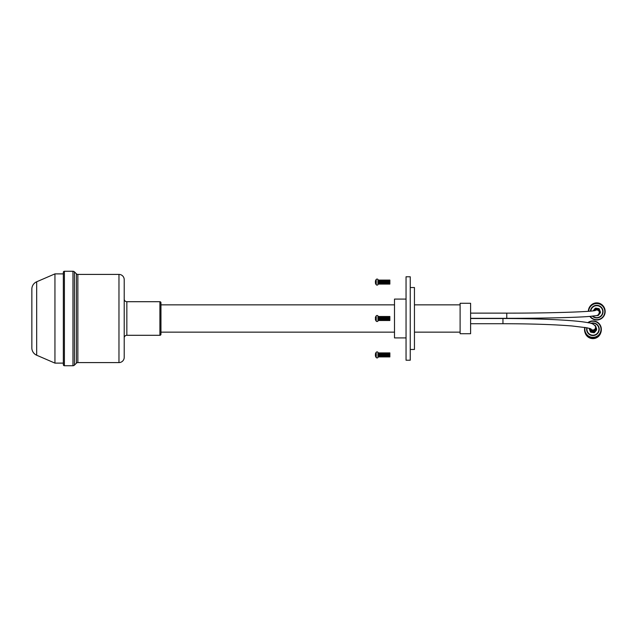 <?xml version="1.0" encoding="UTF-8"?>
<svg xmlns="http://www.w3.org/2000/svg" width="637" height="637" viewBox="0 0 637 637"><rect width="100%" height="100%" fill="white"/><g stroke="black" fill="none" stroke-linecap="round" stroke-linejoin="round"><path stroke-width="0.96" d="M460.105 303.284L460.105 333.716L470.6 333.716L470.6 303.284L460.105 303.284M414.448 332.148L460.105 332.148M414.448 304.852L460.105 304.852M410.244 349.466L414.448 349.466L414.448 287.534L410.244 287.534M406.048 276.776L406.048 360.224L410.244 360.224L410.244 276.776L406.048 276.776M406.048 299.079L394.502 299.079L394.502 337.921L406.048 337.921M160.954 332.148L394.502 332.148M160.954 304.852L394.502 304.852M159.903 335.293A1.051 1.051 0 0 0 160.954 334.242L160.954 302.758A1.051 1.051 0 0 0 159.903 301.707L159.903 335.293L126.843 335.293A2.628 2.628 0 0 0 124.215 337.921M124.215 299.079A2.628 2.628 0 0 0 126.843 301.707L159.903 301.707M118.968 362.588A5.247 5.247 0 0 0 124.215 357.333L124.215 279.667A5.247 5.247 0 0 0 118.968 274.412L118.968 362.588L77.857 362.588A2.102 2.102 0 0 0 76.368 363.201L74.449 365.12A2.102 2.102 0 0 1 72.968 365.734L64.393 365.734A1.051 1.051 0 0 1 63.342 364.683L63.342 272.317A1.051 1.051 0 0 1 64.393 271.266L72.968 271.266A2.102 2.102 0 0 1 74.449 271.88L74.449 365.12M74.449 271.88L76.368 273.799A2.102 2.102 0 0 0 77.857 274.412L118.968 274.412M54.941 273.886L54.941 363.114L63.342 363.114L63.342 273.886L54.941 273.886L36.675 281.777L36.675 355.223L54.941 363.114M36.675 281.777A7.994 7.994 0 0 0 31.85 289.118L31.85 347.882A7.994 7.994 0 0 0 36.675 355.223M602.363 305.147A8.138 8.13 180 0 0 591.144 305.147M602.944 305.72A8.138 8.13 180 0 0 590.563 305.72M592.784 316.127A5.98 5.98 180 0 0 602.713 312.138A5.98 5.98 180 0 0 597.235 305.688A5.98 5.98 180 0 0 590.794 311.095M592.378 316.167A6.298 6.29 180 0 0 603.048 311.636A6.298 6.29 180 0 0 597.259 305.37A6.298 6.29 180 0 0 590.475 311.127A6.298 6.29 180 0 1 597.259 305.338A6.298 6.29 180 0 1 603.048 311.612A6.298 6.29 180 0 0 603.048 311.612L603.048 311.636M590.22 316.366A8.082 8.074 180 0 0 604.808 312.265A8.082 8.074 180 0 0 597.41 303.562A8.082 8.074 180 0 0 588.676 311.278M589.862 316.398A8.4 8.392 180 0 0 605.15 311.604A8.4 8.392 180 0 0 597.434 303.236A8.4 8.392 180 0 0 588.357 311.302A8.4 8.392 180 0 1 597.434 303.029A8.138 8.13 180 0 0 593.899 303.499M605.15 311.604L605.15 311.397A8.4 8.392 180 0 0 597.434 303.029A8.138 8.13 180 0 1 599.608 303.499M601.432 304.43A8.138 8.13 180 0 0 592.076 304.43M585.252 333.103A8.138 8.114 0 0 0 600.619 333.103M585.14 332.848A8.138 8.114 0 0 0 600.723 332.848M587.115 327.816A5.98 5.972 0 0 0 597.92 332.514A5.98 5.972 0 0 0 591.303 323.469M586.812 327.76A6.298 6.282 0 0 0 595.913 334.767A6.298 6.282 0 0 0 596.415 324.002A6.298 6.282 0 0 0 590.794 323.325M586.637 329.281L586.637 329.233A6.298 6.282 0 0 0 595.913 334.823A6.298 6.282 0 0 0 599.234 329.257L599.234 329.281M585.061 327.458A8.082 8.066 0 0 0 599.664 333.748A8.082 8.066 0 0 0 588.222 322.736M584.758 327.41A8.4 8.377 0 0 0 596.901 336.686A8.4 8.377 0 0 0 597.578 322.33A8.4 8.377 0 0 0 587.824 322.656M584.535 329.305L584.535 329.727A8.4 8.377 0 0 0 596.901 337.108A8.4 8.377 0 0 0 601.328 329.727L601.328 329.305M586.653 335.285A8.138 8.114 0 0 0 599.21 335.285M585.634 333.868A8.138 8.114 0 0 0 600.229 333.868M585.403 333.438A8.138 8.114 0 0 0 600.46 333.438M596.973 315.411L598.39 315.267A0.796 0.796 -0 0 1 597.641 315.546L596.925 315.426L597.641 315.546A0.796 0.796 0 0 0 598.39 315.267L600.237 313.022A0.796 0.796 0 0 0 600.42 312.52A0.796 0.796 -0 0 1 600.237 313.022L600.213 313.014A0.796 0.756 -86.6 0 0 600.341 312.257L600.365 311.843A0.796 0.796 -0 0 1 600.42 312.13L600.42 312.52A0.796 0.796 -0 0 0 600.365 312.234L599.313 309.534A0.796 0.748 -144.1 0 0 598.724 309.049L595.858 308.571A0.796 0.748 161.4 0 0 595.141 308.841L593.533 310.8M594.17 310.705A2.93 2.93 -0 0 1 599.688 312.09L599.688 312.241A2.93 2.93 -0 0 1 598.358 314.702M594.265 310.689A2.93 2.93 -0 0 1 599.688 312.241M599.059 309.893L600.341 312.257L599.313 309.534L598.469 309.407L598.732 308.619A0.796 0.796 -0 0 1 599.345 309.128L600.365 311.843M593.158 310.848A0.796 0.796 -0 0 1 593.27 310.665L595.117 308.427A0.796 0.796 -0 0 1 595.866 308.141L596.001 308.993L598.469 309.407M597.641 315.546L597.649 315.522A0.796 0.764 -22.9 0 0 598.366 315.251L600.213 313.014L599.417 313.468M599.815 312.99L599.935 312.234M594.09 310.721L595.284 309.263L595.117 308.427M596.001 308.993L595.284 309.263M595.866 308.141L598.732 308.619M589.4 328.334L590.356 330.914A0.796 0.741 33.1 0 0 590.953 331.399L593.811 331.885A0.796 0.741 -16.9 0 0 594.536 331.622L594.56 332.434A0.796 0.796 180 0 1 593.811 332.713L590.945 332.227A0.796 0.796 180 0 1 590.332 331.718L589.321 329.003A0.796 0.796 180 0 1 589.273 328.724L589.273 328.302M590.332 331.718L590.618 330.515L591.208 331.001L590.945 332.227M593.811 332.713L593.676 331.423L594.393 331.152L594.536 331.622L596.391 329.393L596.121 328.477L596.543 328.636A0.796 0.796 180 0 1 596.415 329.425L594.56 331.654A0.796 0.796 180 0 1 593.811 331.933L590.945 331.447A0.796 0.796 180 0 1 590.332 330.937L589.36 328.326M596.415 330.205L596.391 329.393A0.796 0.756 -69 0 0 596.519 328.636L595.507 325.913L596.543 328.636A0.796 0.796 0 0 1 596.598 328.915L596.598 329.695A0.796 0.796 180 0 1 596.415 330.205L594.56 332.434M595.364 326.383A2.93 2.922 180 0 1 592.744 330.945A2.93 2.922 180 0 1 590.045 328.517M595.866 328.023L595.866 328.326A2.93 2.922 180 0 1 590.181 329.345A2.93 2.922 180 0 1 590.005 328.509M595.985 329.233L594.393 331.152M595.858 327.776L596.121 328.477M593.676 331.423L591.208 331.001M590.618 330.515L589.854 328.461M595.261 326.128L595.507 325.913A0.796 0.772 -131.1 0 0 594.918 325.427L594.815 325.411M595.539 325.921L595.539 325.921A0.796 0.796 0 0 0 594.918 325.411A0.796 0.796 180 0 1 595.539 325.921L596.543 328.636M376.228 316.7L376.228 321.136A1.147 1.147 0 0 0 377.94 321.136L377.94 315.864A1.147 1.147 0 0 0 376.228 315.864A4.117 4.117 0 0 0 375.742 316.597L375.766 316.605A4.109 4.013 90 0 0 375.344 317.982L375.766 318.07A3.965 3.878 90 0 0 375.766 318.93L375.344 319.018A4.109 4.013 90 0 0 375.766 320.395L375.742 320.403A4.117 4.117 0 0 0 376.228 321.136L376.228 320.3M377.94 320.515L377.94 316.485M378.163 316.485L378.163 320.515M378.386 320.14L378.386 316.86M378.617 316.485L378.617 320.515M378.84 320.14L378.84 316.86M379.063 316.485L379.063 320.515M379.286 320.14L379.286 316.86M379.517 316.485L379.517 320.515M379.74 320.14L379.74 316.86M379.963 316.485L379.963 320.515M380.185 320.14L380.185 316.86M380.416 316.485L380.416 320.515M380.639 320.14L380.639 316.86M380.862 316.485L380.862 320.515M381.085 320.14L381.085 316.86M381.316 316.485L381.316 320.515M381.539 320.14L381.539 316.86M381.762 316.485L381.762 320.515M381.993 320.14L381.993 316.86M382.216 316.485L382.216 320.515M382.439 320.14L382.439 316.86M382.662 316.485L382.662 320.515M382.893 320.14L382.893 316.86M383.116 316.485L383.116 320.515M383.339 320.14L383.339 316.86M383.562 316.485L383.562 320.515M383.793 320.14L383.793 316.86M384.015 316.485L384.015 320.515M384.238 320.14L384.238 316.86M384.461 316.485L384.461 320.515M384.692 320.14L384.692 316.86M384.915 316.485L384.915 320.515M385.138 320.14L385.138 316.86M385.361 316.485L385.361 320.515M385.592 320.14L385.592 316.86M385.815 316.485L385.815 320.515M386.038 320.14L386.038 316.86M386.261 316.485L386.261 320.515M386.492 320.14L386.492 316.86M386.715 316.485L386.715 320.515M386.938 320.14L386.938 316.86M387.161 316.485L387.161 320.515M387.392 320.14L387.392 316.86M387.615 316.485L387.615 320.515M387.837 320.14L387.837 316.86M388.068 316.485L388.068 320.515M388.291 320.14L388.291 316.86M388.514 316.485L388.514 320.515M388.737 320.14L388.737 316.86M388.968 316.485L388.968 320.515M389.191 320.14L389.191 316.86M389.414 316.485L389.414 320.515M389.637 320.14L389.637 316.86M389.868 316.485L389.868 320.515M375.766 318.93A3.965 3.878 90 0 1 375.766 318.07M376.228 353.113L376.228 357.548A1.147 1.147 0 0 0 377.94 357.548L377.94 352.277A1.147 1.147 0 0 0 376.228 352.277A4.117 4.117 0 0 0 375.742 353.009L375.766 353.009A4.109 4.013 90 0 0 375.344 354.395L375.766 354.483A3.965 3.878 90 0 0 375.766 355.342L375.344 355.43A4.109 4.013 90 0 0 375.766 356.808L375.742 356.816A4.117 4.117 0 0 0 376.228 357.548L376.228 356.712M377.94 356.927L377.94 352.898M378.163 352.898L378.163 356.927M378.386 356.553L378.386 353.272M378.617 352.898L378.617 356.927M378.84 356.553L378.84 353.272M379.063 352.898L379.063 356.927M379.286 356.553L379.286 353.272M379.517 352.898L379.517 356.927M379.74 356.553L379.74 353.272M379.963 352.898L379.963 356.927M380.185 356.553L380.185 353.272M380.416 352.898L380.416 356.927M380.639 356.553L380.639 353.272M380.862 352.898L380.862 356.927M381.085 356.553L381.085 353.272M381.316 352.898L381.316 356.927M381.539 356.553L381.539 353.272M381.762 352.898L381.762 356.927M381.993 356.553L381.993 353.272M382.216 352.898L382.216 356.927M382.439 356.553L382.439 353.272M382.662 352.898L382.662 356.927M382.893 356.553L382.893 353.272M383.116 352.898L383.116 356.927M383.339 356.553L383.339 353.272M383.562 352.898L383.562 356.927M383.793 356.553L383.793 353.272M384.015 352.898L384.015 356.927M384.238 356.553L384.238 353.272M384.461 352.898L384.461 356.927M384.692 356.553L384.692 353.272M384.915 352.898L384.915 356.927M385.138 356.553L385.138 353.272M385.361 352.898L385.361 356.927M385.592 356.553L385.592 353.272M385.815 352.898L385.815 356.927M386.038 356.553L386.038 353.272M386.261 352.898L386.261 356.927M386.492 356.553L386.492 353.272M386.715 352.898L386.715 356.927M386.938 356.553L386.938 353.272M387.161 352.898L387.161 356.927M387.392 356.553L387.392 353.272M387.615 352.898L387.615 356.927M387.837 356.553L387.837 353.272M388.068 352.898L388.068 356.927M388.291 356.553L388.291 353.272M388.514 352.898L388.514 356.927M388.737 356.553L388.737 353.272M388.968 352.898L388.968 356.927M389.191 356.553L389.191 353.272M389.414 352.898L389.414 356.927M389.637 356.553L389.637 353.272M389.868 352.898L389.868 356.927M375.766 355.342A3.965 3.878 90 0 1 375.766 354.483M376.228 280.288L376.228 284.723A1.147 1.147 0 0 0 377.94 284.723L377.94 279.452A1.147 1.147 0 0 0 376.228 279.452A4.117 4.117 0 0 0 375.742 280.184L375.766 280.192A4.109 4.013 90 0 0 375.344 281.57L375.766 281.658A3.965 3.878 90 0 0 375.766 282.517L375.344 282.605A4.109 4.013 90 0 0 375.766 283.991L375.742 283.991A4.117 4.117 0 0 0 376.228 284.723L376.228 283.887M377.94 284.102L377.94 280.073M378.163 280.073L378.163 284.102M378.386 283.728L378.386 280.447M378.617 280.073L378.617 284.102M378.84 283.728L378.84 280.447M379.063 280.073L379.063 284.102M379.286 283.728L379.286 280.447M379.517 280.073L379.517 284.102M379.74 283.728L379.74 280.447M379.963 280.073L379.963 284.102M380.185 283.728L380.185 280.447M380.416 280.073L380.416 284.102M380.639 283.728L380.639 280.447M380.862 280.073L380.862 284.102M381.085 283.728L381.085 280.447M381.316 280.073L381.316 284.102M381.539 283.728L381.539 280.447M381.762 280.073L381.762 284.102M381.993 283.728L381.993 280.447M382.216 280.073L382.216 284.102M382.439 283.728L382.439 280.447M382.662 280.073L382.662 284.102M382.893 283.728L382.893 280.447M383.116 280.073L383.116 284.102M383.339 283.728L383.339 280.447M383.562 280.073L383.562 284.102M383.793 283.728L383.793 280.447M384.015 280.073L384.015 284.102M384.238 283.728L384.238 280.447M384.461 280.073L384.461 284.102M384.692 283.728L384.692 280.447M384.915 280.073L384.915 284.102M385.138 283.728L385.138 280.447M385.361 280.073L385.361 284.102M385.592 283.728L385.592 280.447M385.815 280.073L385.815 284.102M386.038 283.728L386.038 280.447M386.261 280.073L386.261 284.102M386.492 283.728L386.492 280.447M386.715 280.073L386.715 284.102M386.938 283.728L386.938 280.447M387.161 280.073L387.161 284.102M387.392 283.728L387.392 280.447M387.615 280.073L387.615 284.102M387.837 283.728L387.837 280.447M388.068 280.073L388.068 284.102M388.291 283.728L388.291 280.447M388.514 280.073L388.514 284.102M388.737 283.728L388.737 280.447M388.968 280.073L388.968 284.102M389.191 283.728L389.191 280.447M389.414 280.073L389.414 284.102M389.637 283.728L389.637 280.447M389.868 280.073L389.868 284.102M375.766 282.517A3.965 3.878 90 0 1 375.766 281.658M126.843 301.707L126.843 335.293M77.857 274.412L77.857 362.588M76.368 273.799L76.368 363.201M72.968 271.266L72.968 365.734M64.393 271.266L64.393 365.734M595.452 310.442L595.452 310.442C592.872 311.74 551.021 313.221 506.773 313.125L506.773 318.325C543.066 318.341 577.918 317.513 590.833 316.318C597.49 315.188 597.777 316.557 599.353 312.584A2.596 2.596 180 0 0 595.181 310.514M470.6 318.516L502.951 318.516L502.951 323.715C530.932 323.755 554.007 324.512 572.177 325.993L587.043 327.8L591.001 328.899M590.73 328.772A2.596 2.596 0 0 0 595.531 327.394L595.531 328.533M593.477 310.8L595.117 308.818A0.796 0.796 -0 0 1 595.866 308.539L598.732 309.009A0.796 0.796 -0 0 1 599.345 309.518L599.345 309.128M600.237 313.03L598.39 315.267M589.321 328.31L589.321 329.003M599.353 312.584L599.353 312.011M470.6 318.325L506.773 318.325M470.6 313.125L506.773 313.125M470.6 323.715L502.951 323.715M502.951 318.516C540.813 318.492 576.796 320.26 588.755 322.848C593.437 323.047 596.224 326.789 595.531 327.394"/></g></svg>
